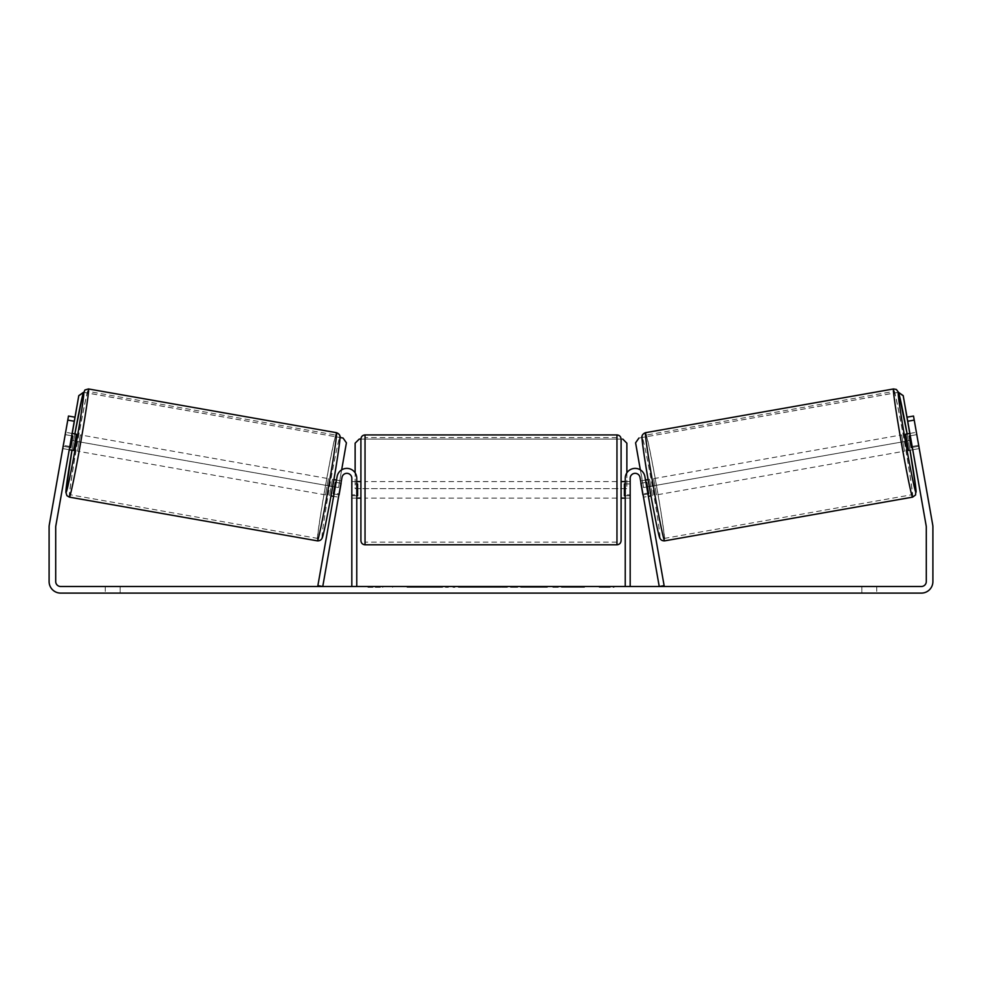 <?xml version="1.0" encoding="UTF-8"?>
<svg xmlns="http://www.w3.org/2000/svg" width="982" height="982" viewBox="0 0 982 982"><rect width="100%" height="100%" fill="white"/><g stroke="black" fill="none" stroke-linecap="round" stroke-linejoin="round"><path stroke-width="0.74" stroke-dasharray="4.91 3.68" d="M338.495 497.199L339.072 493.946L334.199 493.087L337.108 476.577L333.622 496.34L334.199 493.087L339.072 493.946L341.982 477.436A4.959 4.959 0 0 1 351.826 478.295L351.826 586.5L356.773 586.5L356.773 478.295A9.906 9.906 0 0 0 347.726 468.426A9.906 9.906 0 0 0 337.108 476.577A9.906 9.906 0 0 1 347.726 468.426A9.906 9.906 0 0 1 356.773 478.295A9.906 9.906 0 0 0 347.726 468.426A9.906 9.906 0 0 0 337.108 476.577L317.873 585.64L322.759 586.5L341.982 477.436L338.495 497.199L333.622 496.34L338.495 497.199L338.741 494.842L333.045 493.848L335.095 482.223L340.791 483.23L341.368 480.935L336.495 480.075M356.773 494.818L356.773 498.12L356.773 494.818L351.826 494.818L351.826 478.295A4.959 4.959 0 0 0 341.982 477.436A4.959 4.959 0 0 1 351.826 478.295L351.826 498.12L351.826 494.818L356.773 494.818M642.928 493.946L643.505 497.199L648.378 496.34L647.801 493.087L648.378 496.34L643.505 497.199L642.928 493.946L647.801 493.087L644.892 476.577L647.801 493.087L642.928 493.946L640.019 477.436A4.959 4.959 0 0 0 630.174 478.295L630.174 586.5L625.227 586.5L625.227 478.295A9.906 9.906 0 0 1 634.274 468.426A9.906 9.906 0 0 1 644.892 476.577A9.906 9.906 0 0 0 634.274 468.426A9.906 9.906 0 0 0 625.227 478.295A9.906 9.906 0 0 1 634.274 468.426A9.906 9.906 0 0 1 644.892 476.577L664.127 585.64L659.241 586.5L642.928 493.946M625.227 494.818L625.227 498.12L625.227 494.818L630.174 494.818L630.174 498.12L630.174 478.295A4.959 4.959 0 0 1 640.019 477.436A4.959 4.959 0 0 0 630.174 478.295L630.174 494.818L625.227 494.818M905.699 434.191L908.559 450.468L919.127 448.602L916.574 433.393M909.872 433.455L916.267 432.325M918.894 446.245L911.578 447.534L909.528 435.922L916.844 434.621M919.066 447.485L919.127 448.602M912.339 447.399L918.551 446.307M916.501 434.682L910.289 435.787M652.441 495.628L649.568 479.351L652.441 495.628L650.98 495.885M645.505 480.075L640.632 480.935L641.209 483.23L646.905 482.223L648.955 493.848L643.259 494.842L643.505 497.199M648.12 479.609L649.568 479.351M641.037 483.254L645.923 482.395M647.973 494.02L643.087 494.879M643.259 494.842L641.209 483.23M909.528 435.922L911.578 447.534M646.905 482.223L648.955 493.848M648.611 493.897L646.561 482.285M656.504 494.903L653.644 478.639L656.504 494.903L904.496 451.18L901.623 434.916L904.496 451.18M653.644 478.639L901.623 434.916M893.951 391.388A52.451 1.547 -100 0 1 904.582 442.772A52.451 1.547 -100 0 1 912.168 494.695A52.451 1.547 -100 0 1 901.537 443.312A52.451 1.547 -100 0 1 893.951 391.388L645.972 435.124A52.451 1.547 -100 0 1 656.602 486.507A52.451 1.547 -100 0 1 664.188 538.431A52.451 1.547 -100 0 1 653.546 487.035A52.451 1.547 -100 0 1 645.972 435.124M664.188 538.431L912.168 494.695M420.456 587.322L448.32 587.322L420.456 587.322M420.456 586.5L448.32 586.5L420.456 586.5M60.663 586.5L921.337 586.5A4.959 4.959 0 0 0 926.296 581.54L926.296 526.99A4.959 4.959 0 0 0 926.222 526.131L907.012 417.19L913.518 416.037L932.728 524.977A11.563 11.563 0 0 1 932.9 526.99L932.9 581.54A11.563 11.563 0 0 1 921.337 593.103L60.663 593.103A11.563 11.563 0 0 1 49.1 581.54L49.1 526.99A11.563 11.563 0 0 1 49.272 524.977L68.482 416.037L74.988 417.19L55.778 526.131A4.959 4.959 0 0 0 55.704 526.99L55.704 581.54A4.959 4.959 0 0 0 60.663 586.5M571.536 586.5L584.474 586.5L571.536 586.5L571.536 587.322L584.045 587.322L584.045 586.5M584.045 587.322L552.657 587.322L552.657 586.5L561.814 586.5L552.657 586.5L552.657 587.322L561.814 587.322L561.814 586.5L561.814 587.322L565.166 587.322L565.166 586.5M503.803 586.5L479.216 586.5L515.955 586.5L503.803 586.5L503.803 587.322L491 587.322L491 586.5M120.135 586.5L105.27 586.5L120.135 586.5L120.135 593.103L105.27 593.103L120.135 593.103L120.135 586.5M861.865 586.5L876.73 586.5L861.865 586.5L861.865 593.103L876.73 593.103L861.865 593.103L861.865 586.5M614.069 586.5L599.204 586.5L614.069 586.5L614.069 587.322L606.643 587.322L606.643 586.5M372.89 586.5L382.796 586.5L372.89 586.5L372.89 587.322L372.89 586.5M480.885 586.5L452.997 586.5L480.885 586.5L480.885 587.322L462.154 587.322L462.154 586.5L471.728 586.5L452.997 587.322L452.997 586.5L452.997 587.322L480.885 587.322L480.885 586.5M547.342 586.5L515.673 586.5L547.342 586.5L547.342 587.322L515.673 587.322L515.673 586.5L515.673 587.322L547.097 587.322L547.097 586.5M876.73 586.5L876.73 593.103L876.73 586.5M918.673 445.325L919.25 448.578L918.673 445.325L912.168 446.466L912.744 449.731L907.012 417.19L913.518 416.037L907.012 417.19L912.168 446.466L918.673 445.325M74.988 417.19L69.256 449.731L74.988 417.19L68.482 416.037L62.75 448.578L68.482 416.037L74.988 417.19L72.238 433.479M62.934 447.485L62.873 448.602L69.256 449.731L62.75 448.578M69.832 446.466L63.327 445.325L69.832 446.466M105.27 586.5L105.27 593.103L105.27 586.5M437.53 587.322L407.064 587.322L437.53 587.322L437.53 586.5L407.064 586.5L437.53 586.5M436.438 587.322L436.438 586.5L436.438 587.322M433.504 587.322L433.504 586.5M407.064 587.322L407.064 586.5L407.064 587.322M416.245 587.322L416.245 586.5L427.219 586.5L416.245 586.5L416.245 587.322L416.245 586.5L416.245 587.322L427.219 587.322L427.219 586.5L427.219 587.322L416.245 587.322M420.271 587.322L420.271 586.5M426.937 587.322L426.937 586.5M429.637 587.322L429.637 586.5M606.643 587.322L599.204 587.322L599.204 586.5M599.204 587.322L604.163 587.322L604.163 586.5L604.163 587.322L609.11 587.322L609.11 586.5L609.11 587.322L614.069 587.322M367.931 586.5L367.931 587.322L377.837 587.322L377.837 586.5L377.837 587.322L382.796 587.322L382.796 586.5M367.931 587.322L375.357 587.322L375.357 586.5M375.357 587.322L382.796 587.322M491 587.322L488.668 587.322L488.668 586.5M488.668 587.322L479.216 587.322L479.216 586.5M479.216 587.322L493.197 587.322L493.197 586.5M493.197 587.322L501.974 587.322L501.974 586.5M501.974 587.322L515.955 587.322L515.955 586.5M515.955 587.322L506.196 587.322L506.196 586.5M506.196 587.322L503.803 587.322M493.811 587.322L501.176 587.322L493.811 587.322L493.811 586.5L501.176 586.5L493.811 586.5M501.176 587.322L501.176 586.5M497.518 587.322L497.518 586.5M471.728 587.322L462.154 587.322L471.728 587.322L471.728 586.5L471.728 587.322M462.154 587.322L462.154 586.5L462.154 587.322M565.166 587.322L584.474 587.322L584.474 586.5M584.474 587.322L571.536 587.322M573.476 587.322L573.476 586.5M561.814 587.322L561.814 586.5L561.814 587.322M573.193 587.322L573.193 586.5M547.097 587.322L540.21 587.322L540.21 586.5M540.21 587.322L525.112 587.322L525.112 586.5L525.112 587.322L540.444 587.322L540.444 586.5M540.444 587.322L547.342 587.322M626.872 472.821L626.872 488.619L355.128 488.619L355.128 443.189L359.252 439.064L622.748 439.064L360.91 439.064L360.91 540.665M621.09 540.665L621.09 439.064M621.09 489.858L621.09 481.597L621.09 489.858M625.227 495.763L630.174 495.763L630.174 481.597L630.174 498.12L630.174 495.763L624.392 495.763L624.392 483.966L624.392 495.763L624.392 483.966L630.174 483.966L625.227 483.966M360.91 489.858L360.91 481.597L360.91 489.858M356.773 495.763L351.826 495.763L357.608 495.763L357.608 483.966L357.608 495.763L357.608 483.966L351.826 483.966L351.826 481.597L351.826 483.966L356.773 483.966M351.826 495.763L351.826 483.966L351.826 495.763M616.966 434.928L616.966 544.789M365.034 544.789L365.034 434.928M622.748 439.064L626.872 443.189L626.872 488.619L355.128 488.619L355.128 472.821M898.53 392.346L639.049 438.021L635.71 442.796L643.591 487.538L911.1 440.366L909.762 433.479M643.591 487.538L910.977 440.39M911.1 440.366L907.012 417.19M640.35 469.875L643.468 487.563M898.42 392.284L639.049 438.021M76.301 434.191L73.441 450.468M72.128 433.455L65.733 432.325L65.426 433.393M69.661 447.399L63.449 446.307L65.733 432.325M65.499 434.682L71.711 435.787M62.873 448.602L63.449 446.307M63.106 446.245L70.422 447.534L72.472 435.922L65.156 434.621M329.559 495.628L332.432 479.351L329.559 495.628L331.02 495.885M333.88 479.609L332.432 479.351M334.027 494.02L338.913 494.879M340.963 483.254L336.077 482.395M338.741 494.842L340.791 483.23M72.472 435.922L70.422 447.534M335.095 482.223L333.045 493.848M333.389 493.897L335.439 482.285M328.356 478.639L325.496 494.903L328.356 478.639L80.377 434.916L77.504 451.18L80.377 434.916M325.496 494.903L77.504 451.18M88.049 391.388A52.451 1.547 -80 0 0 77.418 442.772A52.451 1.547 -80 0 0 69.832 494.695A52.451 1.547 -80 0 0 80.463 443.312A52.451 1.547 -80 0 0 88.049 391.388L336.028 435.124A52.451 1.547 -80 0 0 325.398 486.507A52.451 1.547 -80 0 0 317.812 538.431L69.832 494.695M317.812 538.431A52.451 1.547 -80 0 0 328.454 487.035A52.451 1.547 -80 0 0 336.028 435.124M83.47 392.346L342.951 438.021L346.29 442.796L338.532 487.563L71.023 440.39M338.409 487.538L70.9 440.366M341.65 469.875L338.532 487.563M83.58 392.284L340.005 437.493M912.597 497.137A54.931 1.62 80 0 0 904.655 442.759A54.931 1.62 80 0 0 893.522 388.958M907.147 433.934A50.794 1.498 -100 0 1 910.019 450.21L907.147 433.934M645.53 432.681A54.931 1.62 -100 0 1 656.663 486.495A54.931 1.62 -100 0 1 664.618 540.861M659.83 537.51A50.794 1.498 80 0 0 652.49 487.232A50.794 1.498 80 0 0 642.191 437.469M422.726 587.322L422.726 586.5M466.683 587.322L466.683 586.5M467.15 587.322L467.15 586.5M466.45 587.322L466.45 586.5M466.499 587.322L466.499 586.5M532.71 587.322L532.71 586.5M533.079 587.322L533.079 586.5M532.993 587.322L532.993 586.5L532.993 587.322M422.297 587.322L422.297 586.5M422.248 587.322L422.248 586.5M74.853 433.934A50.794 1.498 -80 0 0 71.981 450.21L74.853 433.934M336.47 432.681A54.931 1.62 -80 0 0 325.337 486.495A54.931 1.62 -80 0 0 317.382 540.861M69.403 497.137A54.931 1.62 100 0 1 77.345 442.759A54.931 1.62 100 0 1 88.478 388.958M322.17 537.51A50.794 1.498 100 0 1 329.51 487.232A50.794 1.498 100 0 1 339.809 437.469M356.773 498.12L351.826 498.12L356.773 498.12M630.174 498.12L625.227 498.12L630.174 498.12M392.604 587.322L392.604 586.5M912.744 449.731L919.25 448.578M448.32 587.322L448.32 586.5M625.227 481.597L630.174 481.597M356.773 481.597L351.826 481.597M616.966 481.597L365.034 481.597M616.966 498.12L365.034 498.12M616.966 542.15L365.034 542.15M616.966 437.579L365.034 437.579"/><path stroke-width="1.47" d="M317.873 585.64L337.108 476.577A9.906 9.906 0 0 1 347.726 468.426A9.906 9.906 0 0 1 356.773 478.295L356.773 586.5L351.826 586.5L351.826 478.295A4.959 4.959 0 0 0 341.982 477.436L322.759 586.5L317.873 585.64M664.127 585.64L644.892 476.577A9.906 9.906 0 0 0 634.274 468.426A9.906 9.906 0 0 0 625.227 478.295L625.227 586.5L630.174 586.5L630.174 478.295A4.959 4.959 0 0 1 640.019 477.436L659.241 586.5L664.127 585.64M912.597 497.137L664.618 540.861A54.931 1.62 -100 0 1 653.484 487.06A54.931 1.62 -100 0 1 645.53 432.681L893.522 388.958A54.931 1.62 80 0 0 901.464 443.324A54.931 1.62 80 0 0 912.597 497.137L915.568 494.977L915.924 489.159L910.019 450.21A50.794 1.498 -100 0 1 915.948 492.35A50.794 1.498 -100 0 1 905.649 442.587A50.794 1.498 -100 0 1 898.309 392.297A50.794 1.498 -100 0 1 907.147 433.934L898.518 392.334L896.357 389.461L893.522 388.958M908.559 450.468L905.699 434.191L909.872 433.455M916.574 433.393L919.066 447.485M910.289 435.787L909.185 435.971L911.235 447.596L912.339 447.399M645.505 480.075L648.12 479.609M648.378 496.34L650.98 495.885M641.037 483.254L640.632 480.935M645.923 482.395L646.561 482.285L648.611 493.897L647.973 494.02M643.087 494.879L643.505 497.199M640.878 483.291L642.915 494.903M911.235 447.596L909.185 435.971M74.276 421.253L67.77 420.112L68.482 416.037L74.988 417.19L55.778 526.131A4.959 4.959 0 0 0 55.704 526.99L55.704 581.54A4.959 4.959 0 0 0 60.663 586.5L921.337 586.5A4.959 4.959 0 0 0 926.296 581.54L926.296 526.99A4.959 4.959 0 0 0 926.222 526.131L907.012 417.19L913.518 416.037L914.23 420.112L907.724 421.253M67.77 420.112L49.272 524.977A11.563 11.563 0 0 0 49.1 526.99L49.1 581.54A11.563 11.563 0 0 0 60.663 593.103L921.337 593.103A11.563 11.563 0 0 0 932.9 581.54L932.9 526.99A11.563 11.563 0 0 0 932.728 524.977L914.23 420.112M365.034 544.789L616.966 544.789L616.966 434.928L365.034 434.928L365.034 544.789C362.53 544.544 361.155 543.169 360.91 540.665L360.91 439.064L359.252 439.064L355.128 443.189L355.128 472.821M616.966 434.928C619.47 435.173 620.845 436.56 621.09 439.064L621.09 540.665C620.845 543.169 619.47 544.544 616.966 544.789M625.227 495.763L624.392 495.763L624.392 483.966L625.227 483.966M356.773 483.966L357.608 483.966L357.608 495.763L356.773 495.763M622.748 439.064L626.872 443.189L626.872 472.821M909.762 433.479L903.207 395.636L898.53 392.346M907.012 417.19L903.207 395.636M638.938 438.033L635.587 442.821L640.35 469.875M898.567 392.493L903.084 395.648M336.47 432.681L88.478 388.958A54.931 1.62 100 0 1 80.536 443.324A54.931 1.62 100 0 1 69.403 497.137L317.382 540.861A54.931 1.62 -80 0 0 328.516 487.06A54.931 1.62 -80 0 0 336.47 432.681C338.704 433.578 339.87 434.842 339.944 436.462C340.95 433.295 337.698 459.085 332.419 488.029C327.718 514.666 323.103 537.117 322.071 538.246C321.175 540.051 319.616 540.922 317.382 540.861M69.256 449.731L73.441 450.468L75.111 442.366L76.301 434.191L72.128 433.455M71.711 435.787L72.815 435.971L70.765 447.596L69.661 447.399M65.426 433.393L62.934 447.485M340.963 483.254L341.368 480.935M336.495 480.075L333.88 479.609M333.622 496.34L331.02 495.885M338.495 497.199L338.913 494.879M336.077 482.395L335.439 482.285L333.389 493.897L334.027 494.02M341.122 483.291L339.085 494.903M70.765 447.596L72.815 435.971M74.988 417.19L78.793 395.636L83.47 392.346M72.238 433.479L78.793 395.636M340.005 437.493L343.062 438.033L346.413 442.821L341.65 469.875M83.433 392.493L78.916 395.648M642.191 437.469A50.794 1.498 80 0 0 649.532 487.747A50.794 1.498 80 0 0 659.83 537.51M69.403 497.137L66.911 495.689L65.868 492.252L71.981 450.21A50.794 1.498 -80 0 0 66.052 492.35A50.794 1.498 -80 0 0 76.351 442.587A50.794 1.498 -80 0 0 83.691 392.297A50.794 1.498 -80 0 0 74.853 433.934L82.623 395.304L84.943 389.964L88.478 388.958M339.809 437.469A50.794 1.498 100 0 1 332.468 487.747A50.794 1.498 100 0 1 322.17 537.51M664.618 540.861C662.384 540.922 660.825 540.051 659.929 538.246C658.897 537.117 654.282 514.666 649.581 488.029C644.302 459.085 641.05 433.295 642.056 436.462C642.13 434.842 643.296 433.578 645.53 432.681M365.034 434.928C362.53 435.173 361.155 436.56 360.91 439.064M621.09 481.597L625.227 481.597M625.227 498.12L621.09 498.12M360.91 481.597L356.773 481.597M360.91 498.12L356.773 498.12"/></g></svg>
